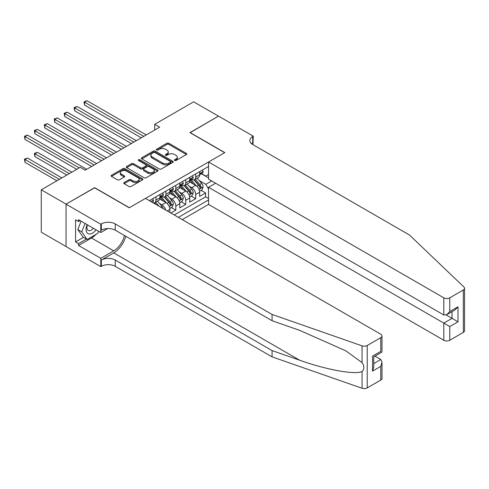 <?xml version="1.0" encoding="UTF-8"?>
<svg xmlns="http://www.w3.org/2000/svg" width="489" height="489" viewBox="0 0 489 489"><rect width="100%" height="100%" fill="white"/><g stroke="black" fill="none" stroke-linecap="round" stroke-linejoin="round"><path stroke-width="0.73" d="M174.671 160.502A0.966 0.556 0 0 0 176.034 160.502L186.388 154.524A1.375 0.795 0 0 0 186.792 153.962A1.375 0.795 0 0 0 186.388 153.399L168.852 143.271A1.375 0.795 0 0 0 166.902 143.271L156.547 149.249A0.966 0.556 0 0 0 156.266 149.646A0.966 0.556 0 0 0 156.547 150.037A0.966 0.556 0 0 0 157.91 150.037L159.249 149.267A4.407 2.543 0 0 1 165.49 149.267L166.951 150.111A4.407 2.543 0 0 1 168.24 151.908A4.407 2.543 0 0 1 166.951 153.711L165.612 154.481A0.966 0.556 0 0 0 165.325 154.879A0.966 0.556 0 0 0 165.612 155.27A0.966 0.556 0 0 0 166.975 155.27L168.314 154.5A4.407 2.543 0 0 1 174.549 154.5L176.009 155.343A4.407 2.543 0 0 1 177.305 157.14A4.407 2.543 0 0 1 176.009 158.943L174.671 159.714A0.966 0.556 0 0 0 174.39 160.111A0.966 0.556 0 0 0 174.671 160.502L174.671 159.714M124.127 182.538A1.375 0.795 0 0 0 123.723 183.1A1.375 0.795 0 0 0 124.127 183.662L129.047 186.505A1.375 0.795 0 0 0 130.997 186.505L142.495 179.866A1.375 0.795 0 0 0 142.898 179.304A1.375 0.795 0 0 0 142.495 178.742L124.952 168.619A1.375 0.795 0 0 0 123.002 168.619L111.504 175.258A1.375 0.795 0 0 0 111.101 175.82A1.375 0.795 0 0 0 111.504 176.382L117.452 179.811A1.375 0.795 0 0 0 119.402 179.811L124.322 176.969A1.375 0.795 0 0 0 124.726 176.407A1.375 0.795 0 0 0 124.322 175.844L121.37 174.145A3.686 2.127 0 0 1 120.294 172.641A3.686 2.127 0 0 1 122.568 170.673A3.686 2.127 0 0 1 126.584 171.132L138.13 177.8A3.686 2.127 0 0 1 139.212 179.304A3.686 2.127 0 0 1 136.938 181.272A3.686 2.127 0 0 1 132.916 180.808L130.997 179.701A1.375 0.795 0 0 0 129.047 179.701L124.127 182.538L124.127 183.662M94.634 187.825L66.094 204.127L41.278 189.799L41.278 232.214L66.046 246.511M94.634 187.654L129.377 207.709L224.677 152.69L189.934 132.629L218.473 116.156L193.656 101.828L154.689 124.322L154.689 130.05M41.278 189.799L80.239 167.305L85.202 170.172L159.652 127.189L154.689 124.322M159.347 169.011A1.375 0.795 0 0 0 161.297 169.011L172.794 162.372A1.375 0.795 0 0 0 173.198 161.81A1.375 0.795 0 0 0 172.794 161.248L155.257 151.119A1.375 0.795 0 0 0 153.308 151.119L141.81 157.758A1.375 0.795 0 0 0 141.407 158.32A1.375 0.795 0 0 0 141.81 158.882L159.347 169.011M138.833 160.71A0.966 0.556 0 0 1 139.811 160.844L139.811 159.701L157.641 169.995A1.375 0.795 0 0 1 158.045 170.557A1.375 0.795 0 0 1 157.641 171.119L146.144 177.758A1.375 0.795 0 0 1 144.2 177.758L126.657 167.635L126.657 166.504A1.375 0.795 0 0 0 126.254 167.067A1.375 0.795 0 0 0 126.657 167.635M126.657 166.504L131.578 163.668A1.375 0.795 0 0 1 133.528 163.668L140.643 167.776A1.375 0.795 0 0 0 142.592 167.776L145.856 165.887A1.375 0.795 0 0 0 146.26 165.325A1.375 0.795 0 0 0 145.856 164.762L138.448 160.49A0.966 0.556 0 0 1 138.167 160.092A0.966 0.556 0 0 1 138.76 159.579A0.966 0.556 0 0 1 139.811 159.701M170.869 213.039L175.832 210.178L171.315 207.568M169.371 197.672L171.865 199.115A5.617 3.24 60 0 1 175.832 205.991L179.805 203.699L179.805 207.88L185.759 204.445L181.242 201.835M179.298 191.945L181.792 193.381A5.617 3.24 60 0 1 185.759 200.258L189.732 197.966L189.732 202.153L195.686 198.711L195.686 194.53A5.617 3.24 -120 0 0 191.719 187.654L189.225 186.211M191.175 196.107L195.686 198.711M169.879 212.47L169.879 209.433A5.617 3.24 -120 0 0 165.905 202.55L159.769 199.011M165.673 210.038A5.617 3.24 60 0 0 161.938 204.848L159.445 203.406M179.805 203.699A5.617 3.24 -120 0 0 175.832 196.822L169.695 193.277M189.732 197.966A5.617 3.24 -120 0 0 185.759 191.089L179.622 187.544M182.238 219.604L208.546 204.414L443.81 340.246L443.81 323.107L452.05 318.351L452.05 311.64M178.369 217.367L208.546 199.946M208.546 166.474L149.377 200.631M161.883 196.56L161.938 196.59A5.617 3.24 60 0 0 164.744 196.871L168.717 194.579A5.617 3.24 -120 0 0 169.879 192.006L169.879 188.797M171.81 190.832L171.865 190.863A5.617 3.24 60 0 0 174.671 191.138L178.644 188.846A5.617 3.24 -120 0 0 179.805 186.278L179.805 183.069M181.737 185.099L181.792 185.129A5.617 3.24 60 0 0 184.597 185.41L188.571 183.118A5.617 3.24 -120 0 0 189.732 180.545L189.732 177.336M174.2 214.958L205.612 196.822L205.612 192.984L199.659 196.419L199.659 192.238A5.617 3.24 -120 0 0 195.686 185.362L189.549 181.816M191.664 179.371L191.719 179.396A5.617 3.24 -120 0 0 194.524 179.677A5.617 3.24 -120 0 0 195.686 177.104L195.686 173.895M194.524 179.677L198.497 177.385A5.617 3.24 -120 0 0 199.659 174.811L199.659 171.602M150.025 201.003L150.025 200.258M155.979 196.822L155.979 200.032A5.617 3.24 60 0 1 154.817 202.599A5.617 3.24 60 0 1 153.088 202.776M154.817 202.599L158.791 200.307A5.617 3.24 -120 0 0 159.952 197.739L159.952 194.53M165.905 191.089L165.905 194.298A5.617 3.24 60 0 1 164.744 196.871M175.832 185.362L175.832 188.571A5.617 3.24 60 0 1 174.671 191.138M185.759 179.628L185.759 182.837A5.617 3.24 60 0 1 184.597 185.41M185.759 200.258L185.759 204.445M175.832 205.991L175.832 210.178M208.546 189.054L205.814 184.329L199.151 180.484M205.814 184.329L211.67 180.948M201.395 173.754L208.546 177.88M201.59 173.638L205.814 176.077L208.546 174.5M201.101 190.374L205.612 192.984M205.612 196.822L208.546 198.51M175.056 160.636L176.009 160.086A4.407 2.543 0 0 0 177.305 158.289L177.305 157.14M168.24 151.908L168.24 153.057A4.407 2.543 0 0 1 166.951 154.854L165.997 155.404M186.37 154.536L168.852 144.42A1.375 0.795 0 0 0 166.902 144.42L156.932 150.172M172.776 162.385L155.257 152.268A1.375 0.795 0 0 0 153.308 152.268L141.828 158.894M170.361 162.201A0.966 0.556 0 0 0 170.643 161.81A0.966 0.556 0 0 0 170.361 161.419L154.964 152.525A0.966 0.556 0 0 0 153.601 152.525L152.189 153.344A4.407 2.543 0 0 0 150.893 155.141A4.407 2.543 0 0 0 152.189 156.945L162.709 163.02A4.407 2.543 0 0 0 168.949 163.02L170.361 162.201L170.361 163.35A0.966 0.556 0 0 0 170.643 162.953L170.643 161.81M150.893 155.141L150.893 156.291A4.407 2.543 0 0 0 152.189 158.088L152.189 156.945M170.361 163.35L168.949 164.163A4.407 2.543 0 0 1 162.709 164.163L152.189 158.088M126.675 167.641L131.578 164.811L131.578 163.668M146.26 165.325L146.26 166.474A1.375 0.795 0 0 1 145.856 167.036L142.592 168.919A1.375 0.795 0 0 1 140.643 168.919L133.528 164.811A1.375 0.795 0 0 0 131.578 164.811M139.811 160.844L157.623 171.132M148.02 172.036A3.686 2.127 0 0 0 152.036 172.495A3.686 2.127 0 0 0 154.316 170.527A3.686 2.127 0 0 0 153.234 169.023L149.169 166.676A1.375 0.795 0 0 0 147.22 166.676L143.955 168.558A1.375 0.795 0 0 0 143.552 169.121A1.375 0.795 0 0 0 143.955 169.683L148.02 172.036L148.02 173.179A3.686 2.127 0 0 0 152.036 173.644A3.686 2.127 0 0 0 154.316 171.676L154.316 170.527M143.552 169.121L143.552 170.27A1.375 0.795 0 0 0 143.955 170.832L143.955 169.683M148.02 173.179L143.955 170.832M139.212 179.304L139.212 180.453A3.686 2.127 0 0 1 136.938 182.415A3.686 2.127 0 0 1 132.916 181.957L130.997 180.844A1.375 0.795 0 0 0 129.047 180.844L124.145 183.675M120.294 172.641L120.294 173.784A3.686 2.127 0 0 0 121.37 175.288L121.37 174.145M124.304 176.981L121.37 175.288M142.476 179.879L124.952 169.762A1.375 0.795 0 0 0 123.002 169.762L111.523 176.388M199.573 191.254L202.14 189.775L203.131 186.908A3.723 2.145 -120 0 0 201.682 183.412L197.146 178.161M196.242 185.722L191.058 179.72M193.289 183.974L190.282 180.49A8.912 5.147 -120 0 0 190.007 180.178M84.554 127.959L121.437 149.255L64.701 116.498L64.701 113.631L67.182 112.201L126.4 146.388M194.017 179.879L198.607 185.19A3.723 2.145 60 0 1 199.934 187.752C200.49 188.503 200.887 188.271 201.126 187.067A3.723 2.145 -120 0 0 199.799 184.5L195.264 179.249M194.292 179.793L199.219 185.496A1.895 1.094 60 0 1 199.695 186.242L201.126 187.067M199.934 187.752L200.203 188.192M202.287 170.086L203.131 171.547A3.723 2.145 60 0 1 202.36 173.192L200.478 174.28A3.723 2.145 -120 0 0 201.126 173.424L201.046 173.094M143.772 136.358L84.554 102.17L87.036 100.74L146.254 134.921M199.781 174.457L199.799 174.457A3.723 2.145 -120 0 0 200.478 174.28M200.643 173.149L201.126 173.424C200.893 172.862 200.496 173.094 199.934 174.115A3.723 2.145 60 0 1 199.659 174.64M141.29 137.788L84.554 105.037L84.554 102.17L84.01 101.853L87.036 100.74M84.554 105.037L84.01 101.853M87.134 224.64A9.126 5.269 120 0 0 89.273 233.993A9.126 5.269 120 0 0 96.082 229.812M87.439 224.818A6.247 3.606 120 0 0 88.197 230.411A6.247 3.606 120 0 0 89.114 230.692A6.247 3.606 120 0 0 93.423 228.277M98.637 231.285L97.855 233.302L87.14 239.488L83.167 237.196L77.812 229.573L81.076 221.15M87.14 239.488L81.779 231.865L85.049 223.442M77.812 229.573L81.779 231.865M215.594 183.21L208.546 187.281L449.764 326.548L449.764 340.246L463.315 332.422L463.315 290.014A4.212 2.433 0 0 0 464.55 288.29A4.212 2.433 0 0 0 463.945 287.037L409.562 235.075L252.715 144.524A9.829 5.672 180 0 1 249.842 140.514A9.829 5.672 180 0 1 252.715 136.498L253.265 136.186L218.522 116.125L190.08 132.715M208.546 187.281L208.546 204.414M190.08 132.543L224.824 152.605L208.546 162.006L443.81 297.832A4.212 2.433 0 0 0 449.764 297.832L463.315 290.014M253.265 136.186L252.966 144.665M208.546 162.006L208.546 179.139L443.81 314.971L443.81 297.832M464.55 288.29L464.55 330.705A4.212 2.433 180 0 1 463.315 332.422M449.764 340.246A4.212 2.433 180 0 1 443.81 340.246M251.48 143.65A9.829 5.672 180 0 1 252.715 142.776L252.715 136.498M446.194 314.971L458.004 321.793L449.764 326.548M449.764 297.832L449.764 311.53L446.787 314.678L443.81 314.971M449.764 311.53L458.004 306.774L455.027 309.916L446.787 314.678M380.772 380.075L380.772 366.377L382.007 362.227L382.007 378.358A4.212 2.433 180 0 1 380.772 380.075L367.227 387.899A4.212 2.433 180 0 1 362.068 388.26L272.073 356.866L272.073 350.589L115.233 260.038A9.829 5.672 -0 0 0 101.333 260.038L113.741 252.874A18.282 10.556 120 0 0 125.82 236.291M272.073 350.589L299.671 360.216C326.047 369.727 355.509 375.045 362.068 371.493C364.458 369.042 364.458 366.084 362.068 362.624L345.876 350.851L299.671 330.356L272.073 320.729L115.233 230.178A9.829 5.672 -0 0 0 101.333 230.178L101.333 223.901L100.789 224.219L66.046 204.157L94.487 187.739L129.23 207.794L145.508 198.4L380.772 334.225A4.212 2.433 -0 0 1 382.007 335.949A4.212 2.433 -0 0 1 380.772 337.667L367.227 345.491L367.227 387.899M272.073 356.866L115.233 266.316A9.829 5.672 -0 0 0 101.333 266.316L100.789 266.627L66.046 246.566L66.046 204.157M272.073 320.729L272.073 314.458L115.233 223.901A9.829 5.672 -0 0 0 101.333 223.901M362.068 362.624L362.068 345.851L272.073 314.458M95.881 234.445A15.795 9.12 -60 0 1 91.504 238.002L78.552 245.478L78.552 243.644L86.443 239.09M80.141 220.606L78.552 221.523L75.575 219.805L75.575 241.927L78.552 243.644M78.552 221.523L78.552 219.689L100.789 232.526L100.789 224.219M100.789 266.627L100.789 258.32L113.741 250.839A15.795 9.12 120 0 0 124.432 235.49M78.552 245.478L100.789 258.32M374.959 356.145L380.772 359.501L382.007 362.227M107.721 228.522L100.789 232.526M362.068 345.851A4.212 2.433 -0 0 0 367.227 345.491M75.575 241.927L83.466 237.367M380.772 366.377L372.532 371.139L373.767 366.988L373.767 356.836L382.007 352.074L382.007 335.949M372.532 371.139L372.532 356.12C374.14 357.049 374.14 357.049 372.532 356.12L380.772 351.365C382.38 352.294 382.38 352.294 380.772 351.365L380.772 337.667M189.646 196.988L192.214 195.502L193.204 192.635A3.723 2.145 -120 0 0 191.755 189.145L187.22 183.895M186.315 191.456L181.132 185.453M183.363 189.708L180.355 186.223A8.912 5.147 -120 0 0 180.08 185.912M74.628 133.693L111.51 154.982L54.774 122.232L54.774 119.365L57.256 117.928L116.474 152.116M184.09 185.612L188.681 190.924A3.723 2.145 60 0 1 190.007 193.485C190.563 194.231 190.961 194.005 191.199 192.794A3.723 2.145 -120 0 0 189.873 190.233L185.337 184.983M184.365 185.52L189.292 191.23A1.895 1.094 60 0 1 189.769 191.969L191.199 192.794M190.007 193.485L190.276 193.925M179.72 202.715L182.287 201.236L183.277 198.369A3.723 2.145 -120 0 0 181.829 194.879L177.293 189.622M176.388 197.183L171.205 191.181M173.436 195.435L170.429 191.951A8.912 5.147 -120 0 0 170.154 191.645M64.701 139.426L101.584 160.716L44.847 127.959L44.847 125.092L47.329 123.662L106.547 157.849M174.163 191.34L178.754 196.651A3.723 2.145 60 0 1 180.08 199.212C180.637 199.964 181.034 199.732 181.272 198.528A3.723 2.145 -120 0 0 179.946 195.967L175.41 190.716M174.439 191.254L179.365 196.963A1.895 1.094 60 0 1 179.842 197.703L181.272 198.528M180.08 199.212L180.349 199.659M169.793 208.448L172.36 206.963L173.351 204.102A3.723 2.145 -120 0 0 171.902 200.606L167.366 195.356M166.462 202.917L161.278 196.914M163.509 201.168L160.502 197.684A8.912 5.147 -120 0 0 160.227 197.373M54.774 145.154L91.657 166.443L34.921 133.693L34.921 130.826L37.402 129.396L96.62 163.583M164.237 197.073L168.827 202.385A3.723 2.145 60 0 1 170.154 204.946C170.71 205.692 171.107 205.466 171.346 204.261A3.723 2.145 -120 0 0 170.019 201.694L165.484 196.444M164.506 196.988L169.438 202.691A1.895 1.094 60 0 1 169.915 203.436L171.346 204.261M170.154 204.946L170.423 205.386M163.234 208.632A3.723 2.145 -120 0 0 161.975 206.34L157.44 201.089M44.847 150.887L76.767 169.31L24.994 139.426L24.994 136.559L27.476 135.123L86.694 169.31M159.041 206.211L155.557 202.177M154.579 202.715L156.168 204.549M154.31 202.801L155.478 204.151M192.36 175.814L193.204 177.275A3.723 2.145 60 0 1 192.434 178.925L190.551 180.013A3.723 2.145 -120 0 0 191.199 179.157L191.12 178.827M133.845 142.091L74.628 107.904L77.109 106.468L136.327 140.655M189.854 180.184L189.873 180.184A3.723 2.145 -120 0 0 190.551 180.013M190.716 178.876L191.199 179.157C190.967 178.595 190.569 178.827 190.007 179.842A3.723 2.145 60 0 1 189.732 180.374M131.364 143.522L74.628 110.765L74.628 107.904L74.084 107.586L77.109 106.468M74.628 110.765L74.084 107.586M182.434 181.547L183.277 183.008A3.723 2.145 60 0 1 182.507 184.653L180.624 185.747A3.723 2.145 -120 0 0 181.272 184.885L181.193 184.555M123.919 147.819L64.157 113.32L67.182 112.201M179.928 185.918L179.946 185.918A3.723 2.145 -120 0 0 180.624 185.747M180.789 184.61L181.272 184.885C181.034 184.329 180.643 184.555 180.08 185.576A3.723 2.145 60 0 1 179.805 186.101M64.701 116.498L64.157 113.32M172.507 187.281L173.351 188.742A3.723 2.145 60 0 1 172.58 190.386L170.698 191.474A3.723 2.145 -120 0 0 171.346 190.618L171.266 190.288M113.992 153.552L54.23 119.047L57.256 117.928M170.001 191.651L170.019 191.651A3.723 2.145 -120 0 0 170.698 191.474M170.863 190.343L171.346 190.618C171.107 190.056 170.716 190.288 170.154 191.303A3.723 2.145 60 0 1 169.879 191.835M54.774 122.232L54.23 119.047M162.58 193.008L163.424 194.469A3.723 2.145 60 0 1 162.654 196.12L160.771 197.208A3.723 2.145 -120 0 0 161.419 196.352L161.339 196.022M104.065 159.28L44.303 124.781L47.329 123.662M160.074 197.379L160.092 197.379A3.723 2.145 -120 0 0 160.771 197.208M160.936 196.071L161.419 196.352C161.181 195.789 160.783 196.016 160.227 197.036A3.723 2.145 60 0 1 159.952 197.568M44.847 127.959L44.303 124.781M71.804 172.177L37.402 152.317L34.921 153.754L34.921 156.614L66.84 175.044M34.921 156.614L34.377 153.436L69.322 173.607M34.377 153.436L37.402 152.317M152.654 198.742L153.497 200.203A3.723 2.145 60 0 1 152.727 201.847L152.11 202.208M94.139 165.013L34.377 130.514L37.402 129.396M34.921 133.693L34.377 130.514M61.877 177.91L27.476 158.051L24.994 159.481L24.994 162.348L56.907 180.771M24.994 162.348L24.45 159.169L59.395 179.341M24.45 159.169L27.476 158.051M79.249 167.88L24.45 136.242L27.476 135.123M24.994 139.426L24.45 136.242M161.938 204.848L165.905 202.55M171.865 199.115L175.832 196.822M181.792 193.381L185.759 191.089M191.719 187.654L195.686 185.362M195.686 177.104L199.659 174.811M155.979 200.032L159.952 197.739M165.905 194.298L169.879 192.006M175.832 188.571L179.805 186.278M185.759 182.837L189.732 180.545M195.686 194.53L199.659 192.238M167.25 210.948L169.879 209.433M176.009 160.086L176.009 158.943M165.612 155.27L165.612 154.481M166.951 154.854L166.951 153.711M156.547 150.037L156.547 149.249M166.902 144.42L166.902 143.271M168.852 144.42L168.852 143.271M186.388 154.524L186.388 153.399M141.81 158.882L141.81 157.758M153.308 152.268L153.308 151.119M155.257 152.268L155.257 151.119M172.794 162.372L172.794 161.248M162.709 164.163L162.709 163.02M168.949 164.163L168.949 163.02M133.528 164.811L133.528 163.668M140.643 168.919L140.643 167.776M142.592 168.919L142.592 167.776M145.856 167.036L145.856 165.887M157.641 171.119L157.641 169.995M129.047 180.844L129.047 179.701M130.997 180.844L130.997 179.701M132.916 181.957L132.916 180.808M124.322 176.969L124.322 175.844M111.504 176.382L111.504 175.258M123.002 169.762L123.002 168.619M124.952 169.762L124.952 168.619M142.495 179.866L142.495 178.742M199.011 189.347L203.106 186.981M199.799 184.5L201.682 183.412M196.835 186.217L198.607 185.19M203.106 171.505L199.659 173.497M458.004 306.774L458.004 321.793M299.671 360.216L113.741 252.874M115.233 230.178L115.233 223.901M115.233 260.038L115.233 266.316M362.068 388.26L362.068 371.493M101.333 260.038L101.333 266.316M91.504 238.002L113.741 250.839M373.767 363.547L380.772 359.501M189.084 195.074L193.179 192.709M189.873 190.233L191.755 189.145M186.908 191.945L188.681 190.924M179.157 200.808L183.253 198.442M179.946 195.967L181.829 194.879M176.981 197.678L178.754 196.651M169.231 206.541L173.326 204.17M170.019 201.694L171.902 200.606M167.055 203.406L168.827 202.385M160.618 207.122L161.975 206.34M193.179 177.238L189.732 179.225M183.253 182.965L179.805 184.958M173.326 188.699L169.879 190.692M163.399 194.426L159.952 196.419M153.473 200.16L151.015 201.578"/></g></svg>
